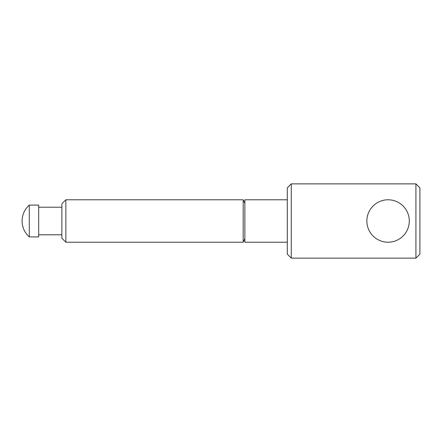 <?xml version="1.0" encoding="UTF-8"?>
<svg xmlns="http://www.w3.org/2000/svg" width="442" height="442" viewBox="0 0 442 442"><rect width="100%" height="100%" fill="white"/><g stroke="black" fill="none" stroke-linecap="round" stroke-linejoin="round"><path stroke-width="0.66" d="M409.292 221A21.216 21.216 0 0 0 388.076 199.784A21.216 21.216 0 0 0 366.86 221A21.216 21.216 0 0 0 388.076 242.216A21.216 21.216 0 0 0 409.292 221M415.922 258.128L419.9 254.15L419.9 187.85L415.922 183.872L415.922 258.128L291.278 258.128L291.278 183.872L287.3 187.85L287.3 254.15L291.278 258.128M287.3 199.784L244.868 199.784L244.868 242.216L287.3 242.216M244.868 203.37L243.188 199.784L243.188 242.216L65.858 242.216L65.858 199.784L61.88 203.762L61.88 238.238L65.858 242.216M29.282 221L29.282 236.912L38.675 236.912L38.675 205.088L29.282 205.088L29.282 221M244.868 238.63L243.188 242.216M61.88 234.79L38.675 234.79M29.282 205.088A21.216 21.216 0 0 0 29.282 236.912M61.88 207.21L38.675 207.21M243.188 199.784L65.858 199.784M415.922 183.872L291.278 183.872"/></g></svg>
